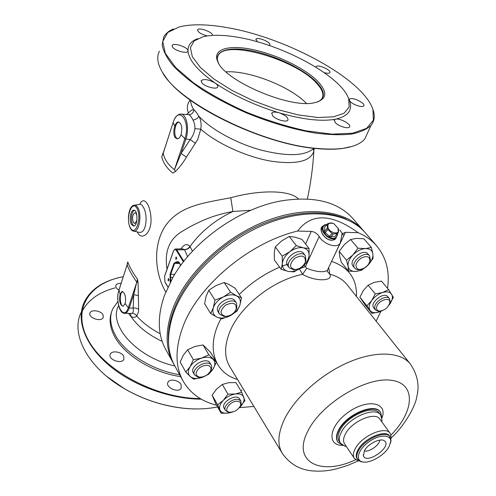 <?xml version="1.0" encoding="UTF-8"?>
<svg xmlns="http://www.w3.org/2000/svg" width="496" height="496" viewBox="0 0 496 496"><rect width="100%" height="100%" fill="white"/><g stroke="black" fill="none" stroke-linecap="round" stroke-linejoin="round"><path stroke-width="0.74" d="M216.374 362.148L210.558 352.371L203.013 344.943L194.86 346.493L187.655 349.761L183.421 355.055L180.178 362.024L185.746 372.025L190.197 376.495L193.601 379.149L201.698 377.543L208.754 374.201L213.057 369.061L216.374 362.148L208.828 354.776L203.013 344.943M208.828 354.776L201.618 358.112L193.347 359.712L187.655 349.761M193.347 359.712L190.03 366.773L185.746 372.025M213.144 359.358C210.521 357.052 206.683 356.636 201.618 358.112C196.546 359.867 192.684 362.75 190.03 366.773C187.711 370.816 187.767 374.052 190.197 376.495C192.913 378.696 196.745 379.043 201.698 377.543C206.64 375.801 210.428 372.98 213.057 369.061C215.413 365.106 215.444 361.875 213.144 359.358M211.284 365.298L209.944 363.016C206.547 356.215 189.112 366.339 193.279 372.713L194.581 375.019C190.421 368.652 207.892 358.503 211.284 365.298L211.78 366.798L211.383 369.452L210.23 371.535M200.496 377.202L198.121 377.177L194.581 375.019M211.042 368.292C209.362 364.436 205.567 364.238 199.652 367.71C194.984 372.285 194.897 375.429 199.411 377.127C204.482 377.189 208.246 374.995 210.701 370.543L211.042 368.292M216.597 405.207C201.333 401.338 190.142 393.247 183.036 380.928C175.156 366.476 175.038 348.638 182.677 327.416C197.265 286.44 248.899 242.631 297.575 231.049L311.246 231.415C314.303 231.7 316.95 233.368 319.201 236.431L305.517 266.625L306.677 268.305C316.361 271.944 323.237 272.67 327.304 270.487L327.782 269.471M319.201 236.431C322.301 242.984 336.567 249.624 340.244 242.978L342.166 233.802L345.414 232.345L358.149 232.692C365.701 235.953 371.87 240.343 376.669 245.861C386.279 257.455 389.899 271.622 387.537 288.356M380.909 311.327L376.135 321.141M253.871 406.435L239.432 407.65M239.227 407.836L244.906 400.712L241.682 392.144L235.922 382.583L228.644 382.689L222.295 384.474L216.702 388.963L212.102 395.107L215.679 403.595L221.197 413.286L228.489 413.069L232.643 412.009M241.682 392.144L235.364 393.985L227.974 394.14L222.295 384.474M227.974 394.14L223.299 400.353L217.657 404.835L212.102 395.107M217.657 404.835L221.197 413.286M239.264 407.793L240.312 406.788C243.53 403.341 244.695 400.173 243.809 397.296C242.606 394.568 239.791 393.464 235.364 393.985C230.82 394.773 226.802 396.893 223.299 400.353C220.044 403.899 218.922 407.098 219.926 409.944C221.247 412.61 224.099 413.652 228.489 413.069L231.973 412.151M240.938 401.14L239.618 398.927C236.604 392.937 220.36 402.616 224.099 408.189L225.389 410.434C222.431 406.212 232.86 397.618 238.632 399.54L240.938 401.14L241.124 404.395L240.281 406.143M230.057 412.263L228.123 412.17L225.389 410.434M238.384 401.444C231.657 399.373 221.96 411.085 229.437 412.182C234.465 412.25 238.154 410.043 240.51 405.561C241.093 403.453 240.386 402.076 238.384 401.444M328.668 267.592L329.797 274.195C333.771 281.48 315.047 281.771 302.61 274.325L299.448 268.956M345.414 232.345L331.365 261.851M183.036 380.928L174.704 365.744C166.774 351.193 166.495 333.355 173.873 312.244C186.57 277.332 224.638 240.436 266.451 223.801C308.301 207.105 347.696 212.232 365.298 232.798L376.669 245.861M358.149 232.692C331.502 213.478 311.314 212.933 297.575 231.049M303.757 264.845L305.517 266.625L299.993 268.596M306.677 268.305L302.61 274.325C272.912 280.079 239.866 306.348 229.747 331.942C224.254 345.768 224.248 357.318 229.735 366.606L282.292 453.338C277.134 444.596 277.884 433.169 284.53 419.064C295.126 397.358 321.588 373.773 348.899 362.13C376.228 350.455 400.805 351.881 410.341 364.021L347.095 284.741C343.04 279.676 337.274 276.16 329.797 274.195L327.496 271.672L327.261 270.748M328.191 268.603L328.569 268.77M323.256 225.835L322.784 226.126C317.632 229.214 324.824 240.498 331.861 240.281L334.874 239.487L336.3 237.727M342.959 445.433L337.931 442.19C336.021 439.158 336.369 435.153 338.973 430.175C346.586 414.73 375.112 402.764 380.661 412.381L381.97 418.221M346.363 446.493L345.036 446.226L340.467 443.232L339.214 441.353C337.41 438.495 337.739 434.719 340.2 430.02C347.38 415.493 374.207 404.24 379.434 413.298L380.761 415.127L382.001 420.447L381.784 421.78M340.467 443.232C338.669 440.38 339.01 436.604 341.477 431.904C348.682 417.372 375.553 406.081 380.761 415.127M359.315 461.057L357.938 460.778L354.324 458.341L344.559 443.802C342.978 441.304 343.282 437.993 345.464 433.864C351.825 421.154 375.342 411.246 379.886 419.157L390.154 433.343L391.195 437.584L390.984 438.966M354.324 458.341C352.768 455.88 353.121 452.575 355.372 448.44C361.931 435.711 385.702 425.537 390.154 433.343M363.599 462.067L360.865 461.702L357.108 458.744C355.694 456.512 356.016 453.524 358.075 449.773C364.045 438.259 385.553 429.04 389.577 436.096L391.053 440.64L390.445 443.337M357.635 459.519C356.221 457.293 356.55 454.305 358.602 450.554C364.585 439.034 386.105 429.803 390.123 436.858M335.129 239.301L335.556 238.495M322.555 226.647L321.799 227.143M321.402 227.906L321.836 227.435M334.837 239.283L334.409 239.76M388.814 447.132L390.705 441.806C391.493 434.403 379.787 434.099 369.247 441.552C358.614 448.868 354.857 459.959 362.08 461.782C369.012 464.082 383.941 455.867 388.814 447.132M364.448 450.579C368.15 443.579 380.947 437.503 384.574 440.969C392.367 446.803 366.191 465.062 363.407 455.737L364.448 450.579M379.812 440.101C379.49 445.166 369.105 452.408 364.238 450.963M346.648 219.43C323.206 208.146 285.665 211.37 250.133 229.747C214.625 248.143 184.729 280.153 173.65 310.353C169.322 322.276 167.642 333.362 168.597 343.629M174.04 364.492L173.34 363.264C165.404 348.694 165.1 330.857 172.434 309.764C185.058 274.883 222.995 238.074 264.715 221.514C306.472 204.891 345.817 210.075 363.432 230.659L364.349 231.744M363.432 230.659L352.923 218.581C338.012 201.922 314.569 195.945 282.602 200.663C240.839 207.477 193.924 240.207 173.104 277.047L164.306 295.765C157.213 316.752 157.654 334.577 165.639 349.227L173.34 363.264M181.046 248.849L181.3 248.391L181.548 248.837M187.612 256.674L184.524 249.618L182.23 248.818L175.627 248.992M181.3 248.391C184.4 244.131 187.283 243.499 189.968 246.5L192.491 251.193M250.877 210.254L232.909 211.519C221.259 213.596 210.639 216.87 201.054 221.34C193.502 224.862 190.352 226.374 182.15 231.365C169.31 238.985 164.269 251.59 167.022 269.192M184.524 249.618C186.744 249.445 188.554 248.403 189.968 246.5C200.961 231.496 215.276 219.84 232.909 211.519L230.77 197.73C259.067 189.832 289.794 189.732 298.363 198.946M165.751 291.977C154.157 272.403 152.452 242.023 167.381 223.237C182.026 205.208 204.873 202.74 230.77 197.73M126.833 265.732L127.794 261.931C129.45 266.73 132.68 272.49 137.479 279.211L138.068 282.565L138.638 309.237L138.527 311.947L136.71 315.989C135.334 317.595 133.443 317.793 131.031 316.584L128.495 313.385M173.203 122.413L173.135 122.481C174.772 117.478 177.165 114.681 180.302 114.092C186.198 112.815 189.751 128.377 185.888 139.041L190.216 139.543C192.801 136.288 194.364 132.668 194.909 128.681L200.775 129.158L197.718 139.5L186.446 157.102C183.117 162.769 179.422 167.58 175.361 171.529L172.943 173.11C166.923 168.404 163.196 162.967 161.758 156.798L164.691 148.608M186.601 114.371L188.387 113.001C190.929 110.385 192.764 109.325 193.886 109.827C195.356 110.924 197.024 113.069 198.896 116.269C200.942 119.84 201.568 124.136 200.775 129.158L202.858 130.95C219.226 144.609 247.386 157.096 271.163 161.194C296.199 164.753 310.434 161.448 313.856 151.274C312.883 167.629 310.707 183.539 307.334 198.995M139.791 204.315C143.629 195.337 150.579 204.495 151.032 219.158C151.547 233.529 141.366 241.453 137.318 231.923M194.909 128.681C195.089 125.835 194.444 122.958 192.975 120.051C191.636 117.223 190.266 115.425 188.846 114.663L181.455 114.142M164.523 149.259L163.203 153.345C164.579 159.65 168.336 165.087 174.474 169.669L181.04 153.506L185.888 139.041L184.865 138.601C191.047 121.136 178.399 104.668 173.135 122.63L174.759 126.17C175.665 123.554 176.836 122.146 178.281 121.954C181.648 123.299 182.571 127.565 181.04 134.738C180.11 137.305 178.851 138.675 177.277 138.855L175.076 137.665C173.476 134.645 173.371 130.82 174.759 126.17M178.957 122.041C175.206 122.128 173.203 134.007 176.278 137.77L177.537 138.824M192.975 120.051C195.709 119.629 197.687 118.37 198.896 116.269C210.843 129.245 235.792 143.015 260.226 149.86C286.347 156.519 304.011 156.215 313.205 148.949L313.881 148.279M188.846 114.663C191.76 114.495 193.44 112.883 193.886 109.827C191.741 106.367 190.631 103.193 190.545 100.304M163.475 152.359L173.116 122.537M162.793 153.32L163.196 153.227L161.758 156.798L163.203 153.345L173.135 122.481M351.968 146.463L341.936 148.564C335.011 149.439 326.969 149.476 317.806 148.676C266.563 145.198 187.643 108.078 166.358 78.002L162.595 72.54M366.997 134.193L365.676 137.094M201.86 82.807L201.295 80.538C204.24 78.709 208.853 79.552 215.146 83.08C217.366 84.667 218.203 86 217.651 87.085C216.43 89.807 204.712 86.651 201.86 82.807M225.004 27.255C206.28 24.106 191.01 24 179.192 26.933L167.722 32.488L162.781 41.391L165.273 53.264L175.59 67.406L193.409 82.789C208.698 93.279 226.269 103.032 246.121 112.046C266.55 120.212 286.514 126.468 306.007 130.814L332.066 134.149L352.699 133.207L366.637 128.34L373.358 120.199L372.955 109.579C363.308 78.945 285.219 36.828 225.004 27.255M348.403 98.065L349.413 100.322L349.5 99.219C351.342 96.342 366.215 103.329 363.686 105.89C362.526 107.793 353.53 104.985 350.449 101.742L349.637 100.936C352.792 110.174 348.105 116.256 335.575 119.17C340.126 117.974 351.937 124.601 349.475 126.995C348.124 129.158 338.464 126.213 335.253 122.642L334.329 119.815L335.575 119.17C321.842 121.774 303 119.648 279.043 112.797C285.485 115.14 288.443 117.595 287.916 120.15C286.508 122.679 275.72 119.592 272.595 115.742L271.851 113.007C272.943 111.848 275.342 111.78 279.043 112.797C254.82 105.412 233.523 95.505 215.146 83.08C197.668 70.692 188.623 59.929 188.003 50.803L187.872 51.367C186.887 53.915 175.268 50.803 172.664 47.263L172.168 45.409C173.439 42.29 188.251 47.356 188.003 50.803C187.897 45.179 191.134 41.125 197.718 38.651M315.995 67.208L316.138 66.625C317.676 63.953 331.985 70.32 329.797 72.707C329.034 73.489 327.186 73.464 324.26 72.645M257.529 41.825L255.942 39.184C257.288 36.468 271.746 42.464 269.737 44.907L268.975 45.384M207.247 35.929C200.954 34.162 197.755 32.122 197.637 29.81C198.915 26.865 213.981 32.637 212.282 35.414M236.096 36.989C281.474 43.884 341.329 76.055 348.707 98.871L349.159 107.043L344.063 113.237L333.442 116.864L317.8 117.49L298.164 114.898L276.036 109.188L253.289 100.775L231.905 90.365L213.733 78.889L200.235 67.344L192.336 56.674L190.371 47.678L194.153 40.926L203.075 36.754C211.6 34.726 222.605 34.801 236.096 36.989M317.415 80.991C328.247 92.436 327.1 99.721 313.956 102.858C289.583 108.556 225.165 81.077 217.868 61.87C211.798 49.414 228.055 44.466 252.055 49.433C276.018 54.3 304.37 67.927 317.415 80.991M226.002 71.839C249.24 70.327 290.458 86.577 306.41 103.397M372.087 107.291L373.178 110.093C375.162 116.083 374.43 121.185 370.977 125.414C366.711 129.437 360.152 132.333 351.304 134.112C341.205 135.148 329.301 134.825 315.586 133.133C293.471 129.468 270.221 122.642 245.849 112.648C230.249 105.667 215.903 98.134 202.796 90.049C190.749 81.852 180.904 73.792 173.259 65.869C167.04 58.212 163.339 51.268 162.149 45.024L163.699 37.002C165.571 33.61 168.807 30.926 173.414 28.954M159.433 51.212C156.562 56.625 157.393 63.358 161.919 71.405C176.936 102.009 262.644 144.882 318.209 148.509C327.416 149.315 335.494 149.284 342.438 148.409C353.35 146.94 360.828 143.753 364.882 138.843L368.113 131.731M181.04 134.738L184.865 138.601L174.474 169.669L175.361 171.529M195.48 143.332L190.216 139.543L181.04 153.506L186.446 157.102M120.137 294.184L122.047 291.45L124.136 293.074C125.68 296.273 126.015 299.776 125.135 303.589L123.058 306.268C119.914 305.046 118.941 301.022 120.137 294.184L118.99 289.986L127.15 264.734L118.972 290.166C114.303 303.31 123.851 321.799 128.303 307.694L136.828 282.224C132.035 275.379 128.805 269.595 127.15 264.876L127.794 261.931L127.15 264.734L127.311 263.165M126.939 265.397L126.17 267.896M123.151 306.243C119.629 305.741 119.257 292.547 122.729 291.512M130.504 313.441L132.351 313.236C133.319 312.511 133.598 310.806 133.188 308.121L133.74 294.581L137.479 279.211L136.828 282.224L138.068 282.565M130.553 313.447L131.031 316.584C137.758 326.43 148.143 334.695 162.192 341.391M117.943 301.456L112.84 308.636C109.467 315.995 110.007 324.285 114.464 333.486C123.411 352.216 151.708 370.376 179.633 374.728M111.55 312.108C109.052 319.064 109.839 326.74 113.919 335.129C123.008 354.268 152.291 372.719 180.668 376.613M123.275 276.725C89.509 282.732 71.319 309.188 88.269 340.095C104.792 371.002 156.761 398.455 200.31 398.586M123.758 356.289C121.805 351.782 111.891 350.17 110.304 354.132C107.378 359.302 121.576 364.709 123.876 359.309L123.758 356.289M121.105 283.445C118.445 283.228 116.721 283.83 115.934 285.237C115.357 286.942 116.362 288.579 118.941 290.141M103.087 314.96C101.271 310.725 91.363 309.151 90.03 312.914C87.525 317.7 101.339 322.462 103.23 317.471L103.087 314.96M181.09 384.592C178.951 380.165 169.83 378.423 168.045 382.131C164.74 387.184 178.529 393.495 181.232 388.163L181.09 384.592M196.038 408.964C184.01 408.878 171.622 407.03 158.869 403.403C146.618 399.857 135.098 394.946 124.322 388.672L106.913 376.538M81.251 313.081C87.16 300.663 98.437 292.268 115.084 287.897M80.885 312.883C70.711 334.527 87.811 367.629 124.223 388.579C135.048 394.884 146.618 399.819 158.931 403.378C180.383 409.324 199.938 410.508 217.589 406.943M242.042 390.036L240.814 390.705M201.314 399.168C170.153 399.137 133.071 385.64 109.095 365.391C85.101 345.117 76.204 320.515 83.861 302.975C89.906 290.216 101.68 281.753 119.17 277.599M132.351 313.236L135.222 314.21L138.427 317.862C144.237 323.894 151.497 329.189 160.208 333.734M125.135 303.589L128.303 307.694L129.214 308.084L135.774 308.01L138.638 309.237M118.972 290.048C115.946 299.082 119.102 314.284 125.023 313.292C126.728 312.933 128.123 311.197 129.214 308.084L133.74 294.581L138.39 295.728M138.285 232.134L139.289 232.357C146.76 233.628 148.155 213.869 143.059 206.795C141.875 204.736 140.703 203.937 139.556 204.395L134.701 205.133M131.57 224.657L133.765 226.095C138.148 225.785 137.95 209.138 133.567 210.205C130.448 210.347 129.022 220.776 131.57 224.657M134.428 210.329C131.465 211.104 130.318 220.987 132.742 224.688L134.069 226.015M137.014 216.268C136.605 213.95 135.848 212.803 134.757 212.827C132.389 214.824 131.942 218.079 133.405 222.586L134.887 223.56L136.921 220.261M175.745 259.092L176.136 259.327C176.818 258.391 176.781 257.598 176.037 256.953L175.745 259.092M168.045 280.655L168.435 280.903C169.086 279.973 169.043 279.192 168.311 278.572L168.045 280.655M388.833 305.307L389.819 304.029C392.448 300.173 393.061 296.937 391.66 294.308C389.968 291.877 386.942 291.288 382.59 292.528L375.243 293.88L368.137 285.231L363.382 290.464L359.879 297.154L364.951 304.699L371.882 313.367L379.093 312.003L382.094 310.725M388.783 305.381L393.39 297.389L388.635 289.664L382.59 292.528C378.175 294.047 374.536 296.757 371.659 300.657L366.854 305.858L359.879 297.154M366.854 305.858L371.882 313.367M375.243 293.88L371.659 300.657C369.043 304.6 368.491 307.849 369.997 310.403C371.783 312.74 374.815 313.274 379.093 312.003L382.552 310.564M389.459 298.642L387.804 296.658C383.898 291.251 369.235 303.087 373.779 307.96L375.398 309.963L374.691 307.39C374.74 301.339 386.514 294.382 389.459 298.642L390.135 301.773L389.558 303.602M380.265 311.079L378.343 311.259L375.398 309.963M376.557 307.793C376.501 309.814 377.537 310.911 379.657 311.085C384.673 310.44 388.015 307.749 389.695 303.013C391.245 295.597 376.786 300.812 376.557 307.793M388.635 289.664L381.436 281.102L374.189 282.416L368.137 285.231M346.462 260.214L339.221 251.385L339.661 256.122L341.329 262.31L348.496 271.132L355.775 271.424L361.72 270.171L368.02 265.106C371.634 261.225 373.246 257.443 372.868 253.766C372.161 250.232 369.663 248.508 365.36 248.595C360.914 249.004 356.748 251.143 352.861 255.006C349.196 259.005 347.615 262.837 348.124 266.495C348.955 269.96 351.509 271.603 355.775 271.424C360.146 270.965 364.225 268.857 368.02 265.106L373.048 258.478L372.868 253.766L371.355 247.442L365.36 248.595L357.988 248.217L352.861 255.006L346.462 260.214L348.124 266.495L348.496 271.132M369.601 255.93L367.883 253.915C363.363 247.845 347.901 260.685 353.084 266.178L354.758 268.218C349.581 262.731 365.087 249.866 369.601 255.93L370.4 259.941L369.619 262.155M360.896 269.371L358.571 269.731L356.085 269.241L354.758 268.218M357.721 269.055L359.836 269.471C364.87 268.702 368.224 265.924 369.911 261.138C369.842 256.339 366.86 255.366 360.952 258.224C355.688 262.62 354.609 266.228 357.721 269.055M357.988 248.217L350.598 239.469L344.261 244.683L339.221 251.385M371.355 247.442L363.89 238.787L356.63 238.378L350.598 239.469M301.494 267.536L307.756 261.584L309.039 255.874C309.312 251.627 307.421 248.955 303.36 247.857C299.076 247.076 294.581 248.36 289.881 251.708C285.349 255.279 282.832 259.247 282.329 263.612C282.193 267.852 284.171 270.456 288.263 271.43C292.522 272.099 296.93 270.804 301.494 267.536C305.914 264.083 308.431 260.195 309.039 255.874L309.076 248.477L303.36 247.857L296.31 245.607L289.881 251.708L282.218 256.172L282.329 263.612L281.232 269.328L288.263 271.43L294.004 271.876L301.494 267.536M305.344 255.669L303.707 253.555C299.001 246.642 282.292 259.365 287.705 265.726L289.304 267.871C283.892 261.51 300.65 248.756 305.344 255.669L305.982 260.667L304.773 263.283M296.788 269.353L293.942 269.818L289.304 267.871M298.152 268.95C301.81 267.431 304.228 265.031 305.4 261.752C305.517 255.645 301.946 254.498 294.686 258.311C289.081 264.287 289.23 268.032 295.139 269.545L298.152 268.95M281.232 269.328L274.412 260.053L274.263 252.731L275.299 246.921L282.218 256.172M296.31 245.607L289.236 236.468L281.66 240.901L275.299 246.921M309.076 248.477L301.946 239.413L295.015 237.162L289.236 236.468M241.515 297.836L235.129 288.257L229.158 284.58L224.211 282.522L215.952 285.584L208.748 290.334L206.131 296.23L204.6 303.744L210.688 313.553L216.833 317.099C220.596 318.692 224.979 318.271 229.989 315.84C234.912 313.181 238.192 309.684 239.822 305.35L241.515 297.836L236.642 295.876C232.922 294.153 228.482 294.525 223.324 296.986C218.252 299.72 214.929 303.298 213.348 307.725C212.145 312.102 213.305 315.227 216.833 317.099L221.824 318.885L229.989 315.84L237.038 311.091L239.822 305.35C241.13 301.029 240.07 297.867 236.642 295.876L230.566 292.169L223.324 296.986L214.948 300.099L213.348 307.725L210.688 313.553M227.007 316.225L224.105 316.479L219.604 314.16L218.178 311.897C213.268 305.09 230.962 293.725 235.104 301.004L236.573 303.236L236.815 308.295L235.389 310.825M219.604 314.16C214.7 307.359 232.432 295.963 236.573 303.236M234.627 311.872L236.152 309.33C236.759 303.23 233.287 301.791 225.73 305.028C219.654 310.564 219.517 314.321 225.327 316.299C228.854 316.305 231.954 314.836 234.627 311.872M214.948 300.099L208.748 290.334M230.566 292.169L224.211 282.522M321.086 229.357L322.152 227.056M335.184 238.936L332.99 240.207M328.631 239.518L327.106 238.787M323.032 235.079L322.164 233.628M322.939 226.319L321.185 229.797L321.774 232.767L323.969 236.208L327.286 238.874C330.212 240.411 332.649 240.597 334.608 239.413L335.773 238.167M337.516 233.635L337.578 234.583L335.835 238.099C331.712 241.366 321.898 234.354 322.388 228.458L324.055 225.079L327.217 224.26M327.155 224.328C321.879 225.661 321.526 229.288 326.095 235.216C332.233 239.661 336.028 239.363 337.478 234.317L337.454 233.703M335.575 235.724L334.936 236.412L330.72 236.859L329.406 236.332L325.246 232.519L324.613 231.26L324.706 227.044L325.289 226.405M329.406 236.332L332.066 233.436L333.386 233.969L337.609 233.535L338.272 232.804L338.098 228.092M330.72 236.859L333.386 233.969M334.936 236.412L337.609 233.535M332.704 223.175L328.017 223.405L327.335 224.13L327.248 228.346L327.887 229.611L332.066 233.436M324.706 227.044L327.335 224.13M324.613 231.26L327.248 228.346M325.246 232.519L327.887 229.611M327.868 225.854C328.352 222.977 330.342 222.239 333.858 223.64L338.247 228.482C341.037 236.251 327.627 232.903 327.868 225.854M331.725 261.454C348.849 267.425 357.089 279.099 356.457 296.472M237.516 379.446C214.247 372.781 205.474 347.231 220.993 318.674M239.264 294.463C251.075 282.77 264.542 273.68 279.663 267.195M282.478 266.048L288.492 263.891M305.604 244.069L311.246 231.415M355.657 459.711C320.67 476.408 291.251 462.061 308.097 430.658C321.563 403.508 365.757 376.78 390.91 380.227C416.429 383.055 414.606 411.265 390.978 435.073M342.556 445.327C326.201 445.625 329.22 425.345 348.645 412.015C367.865 398.387 387.94 402.56 382.013 417.806M380.525 412.201L380.395 412.015C374.846 402.392 346.326 414.352 338.718 429.796C336.121 434.781 335.773 438.786 337.677 441.818L337.807 441.998M343.877 235.619L339.772 230.051M183.439 261.801L176.204 250.244C175.193 248.955 174.288 249.234 173.488 251.094L164.697 275.974M165.162 282.249L167.933 286.942M164.61 276.229L164.963 281.908M176.204 250.244L176.725 249.879L183.861 261.262M173.47 250.926L175.212 249.004L176.725 249.879L184.599 249.73C186.843 249.587 188.691 248.601 190.142 246.766M188.387 113.001C186.546 107.775 187.19 103.484 190.321 100.136M314.154 148.31L313.856 151.274L313.205 148.949L313.67 148.254M218.618 63.265L218.556 63.128C212.592 50.89 228.507 45.985 252.061 50.84C275.578 55.595 303.416 68.981 316.188 81.815C325.345 91.332 325.736 98.078 317.359 102.064M217.378 57.586L218.259 55.211C226.381 39.556 294.289 59.191 315.76 82.342C322.555 89.28 324.489 94.922 321.557 99.268L320.05 100.657M130.814 313.447L124.074 313.28M118.631 305.61C107.787 324.843 136.722 357.666 174.809 365.943M134.013 231.204C126.809 230.956 126.523 207.477 133.697 205.282C135.16 204.798 136.493 205.511 137.696 207.409C142.172 213.962 139.308 232.122 134.013 231.204L138.601 232.202M136.822 208.091C131.477 199.324 125.246 219.399 130.479 228.086C135.675 237.249 142.265 216.932 136.822 208.091M170.171 282.379L170.091 274.183L173.984 263.264L177.072 261.683L178.765 261.888L180.848 265.242M173.984 263.264L179.67 263.556M175.572 262.117L175.72 262.496L174.561 263.543L170.661 274.455L170.574 277.487L172.862 277.469M179.143 262.706L175.72 262.496L176.694 262.7L177.587 262.08L178.752 262.08M180.532 264.945L179.806 266.687M174.666 274.443L170.091 274.183M169.992 277.71L170.574 277.487L170.773 281.238M170.903 280.99L170.19 280.866M178.324 261.696L177.587 262.08L177.072 261.683M178.994 262.248L178.765 261.888M210.701 370.543L211.383 369.452M199.411 377.127L198.121 377.177M240.51 405.561L241.124 404.395M229.437 412.182L228.123 412.17M410.341 364.021C417.582 374.629 419.703 385.671 416.702 397.141C415.257 407.259 402.802 427.806 391.164 437.881M358.236 460.852L348.056 465.267C340.405 467.809 335.209 469.315 332.475 469.768C326.225 471.039 319.746 471.429 313.032 470.952C300.13 470.016 289.887 464.144 282.292 453.338M340.244 242.978L327.304 270.487L327.496 271.672L327.261 270.773M342.166 233.802L341.645 234.918M380.661 412.381L380.395 412.015M337.931 442.19L337.677 441.818M381.641 421.581L382.001 420.447M346.227 446.288L345.036 446.226M390.904 438.563L391.195 437.584M358.968 460.84L357.938 460.778M322.034 226.963L322.784 226.126M390.705 441.806L391.053 440.64M362.08 461.782L360.865 461.702M363.239 454.956L363.407 455.737M383.904 440.541L384.574 440.969M164.579 276.098L164.97 282.131L167.877 287.054M173.457 250.964L164.591 276.061M178.851 122.01L178.281 121.954M201.128 81.046L201.295 80.538M348.707 98.871L349.637 100.936M217.341 57.927L218.259 55.211C216.913 57.201 217.012 59.842 218.556 63.128L217.868 61.87M372.955 109.579L373.178 110.093M370.977 125.414L364.882 138.843M197.532 30.132L197.637 29.81M316.002 66.979L316.138 66.625M334.099 120.348L334.329 119.815M349.314 99.646L349.5 99.219M255.824 39.5L255.942 39.184M172.05 45.799L172.168 45.409M271.622 113.59L271.851 113.007M341.936 148.564L342.438 148.409M122.512 291.443L122.047 291.45M168.045 382.131L167.729 382.962M90.03 312.914L89.857 313.478M115.934 285.237L115.779 285.721M110.304 354.132L110.062 354.851M134.118 210.223L133.567 210.205M135.129 212.84L134.757 212.827M178.349 261.702L180.773 265.341M389.695 303.013L390.135 301.773M379.657 311.085L378.343 311.259M369.911 261.138L370.4 259.941M359.836 269.471L358.571 269.731M305.4 261.752L305.982 260.667M295.139 269.545L293.942 269.818M236.152 309.33L236.815 308.295M225.327 316.299L224.105 316.479M335.835 238.099L334.608 239.413M338.247 228.482L338.415 228.867"/></g></svg>
